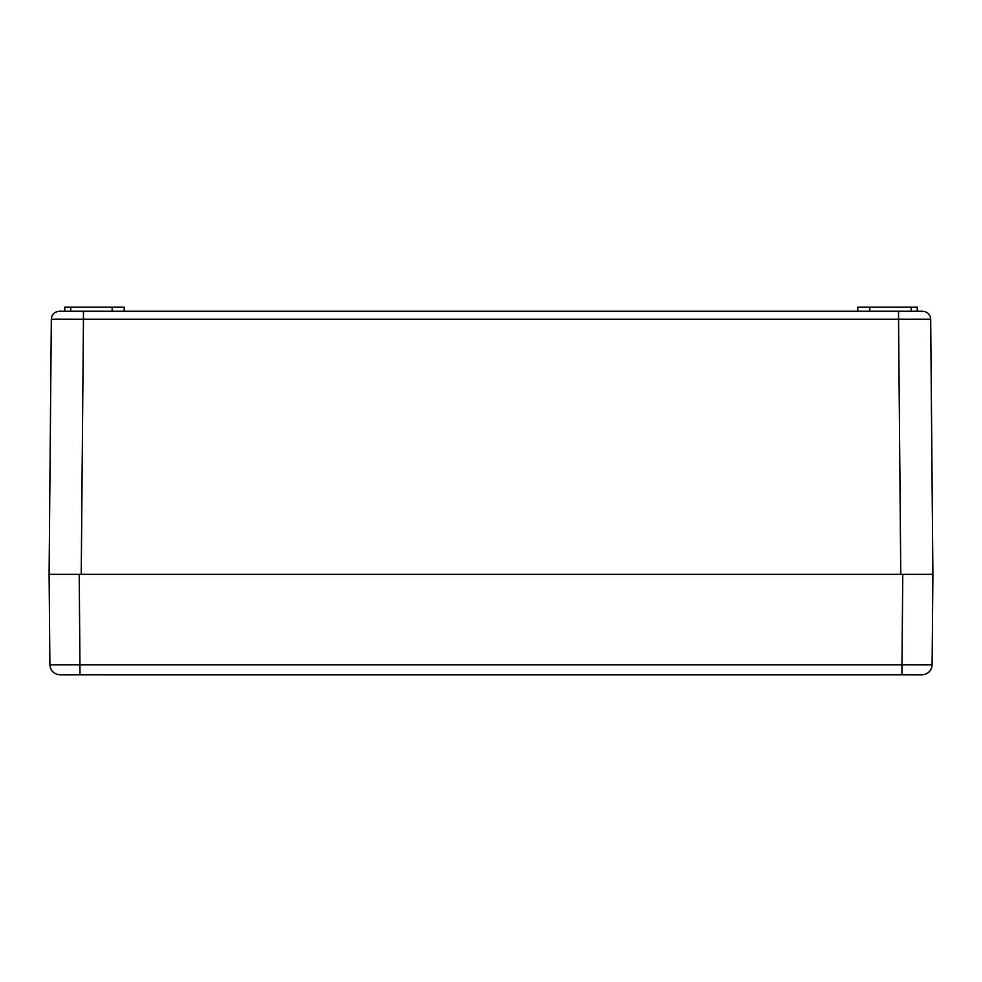 <?xml version="1.0" encoding="UTF-8"?>
<svg xmlns="http://www.w3.org/2000/svg" width="982" height="982" viewBox="0 0 982 982"><rect width="100%" height="100%" fill="white"/><g stroke="black" fill="none" stroke-linecap="round" stroke-linejoin="round"><path stroke-width="1.47" d="M67.574 311.233L83.458 311.233L59.362 311.233L67.574 311.233L64.763 311.233L64.763 307.206L70.79 307.206L70.79 311.233M925.265 574.36L902.777 574.36L932.9 574.36L930.678 319.187C930.163 314.35 927.487 311.699 922.638 311.233L898.542 311.233L917.237 311.233L917.237 307.206L857.777 307.206L857.777 311.233M72.238 674.794L59.583 674.781C53.703 674.045 50.475 670.731 49.886 664.839C50.475 670.731 53.703 674.045 59.583 674.781C53.703 674.045 50.475 670.731 49.886 664.839C50.475 670.731 53.703 674.045 59.583 674.781L901.979 674.781L901.979 664.839L932.114 664.839L932.9 574.36L930.678 319.187L898.542 319.187L898.542 311.233L83.458 311.233L83.458 319.187L51.322 319.187C51.837 314.35 54.513 311.699 59.362 311.233C54.513 311.699 51.837 314.35 51.322 319.187L49.1 574.36L79.223 574.36L57.729 574.36M915.58 311.233L918.047 311.233M75.675 311.233L76.878 311.233M869.831 311.233L869.831 307.206M112.169 311.233L112.169 307.206L124.223 307.206L124.223 311.233M112.169 307.206L70.79 307.206M914.426 319.162L915.924 319.162M55.201 319.162L67.574 319.162M81.236 574.36L900.764 574.36L898.542 319.187L83.458 319.187L81.236 574.36M102.926 674.794L879.074 674.794M901.979 674.781L922.073 674.794M66.936 574.36L902.777 574.36L901.979 664.839L49.886 664.839L49.1 574.36M932.114 664.839C931.525 670.731 928.297 674.045 922.417 674.781C928.297 674.045 931.525 670.731 932.114 664.839C931.525 670.731 928.297 674.045 922.417 674.781C928.297 674.045 931.525 670.731 932.114 664.839M920.502 674.794L909.762 674.794L920.502 674.794M928.862 664.863L922.454 664.875M58.11 574.36L56.735 574.36M902.777 574.36L915.064 574.36M911.21 307.206L911.21 311.233M79.223 574.36L80.021 674.781"/></g></svg>
